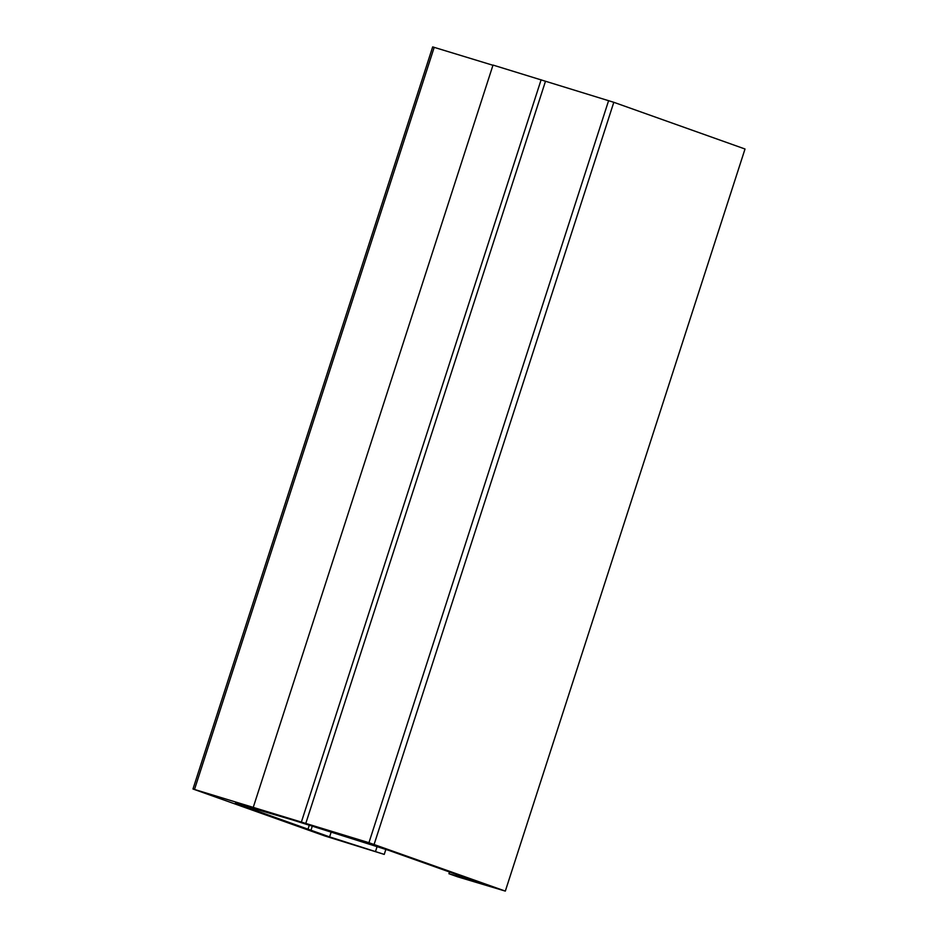 <?xml version="1.0" encoding="UTF-8"?>
<svg xmlns="http://www.w3.org/2000/svg" width="938" height="938" viewBox="0 0 938 938"><rect width="100%" height="100%" fill="white"/><g stroke="black" fill="none" stroke-linecap="round" stroke-linejoin="round"><path stroke-width="1.41" d="M492.942 65.273L432.676 46.9L192.982 788.999L324.9 835.981L384.252 854.401L329.601 836.895L235.403 803.245L292.621 819.941L388.578 850.297L479.963 882.834L448.939 873.724L457.627 876.819L505.324 891.1L368.939 842.699L192.982 788.999M505.324 891.1L745.018 149.001L613.804 102.301L493.013 65.074L253.319 807.161M384.252 854.401L385.881 849.359M301.438 821.864L541.12 79.765M305.788 823.412L545.47 81.313M448.939 873.724L449.536 871.848M250.047 808.579L250.387 807.524M307.945 829.344L309.306 825.147M310.959 830.259L312.307 826.061M329.601 836.895L331.231 831.865M375.563 851.317L377.123 846.463M194.518 789.421L434.212 47.322M368.939 842.699L608.621 100.612M374.121 844.399L613.804 102.301"/></g></svg>
